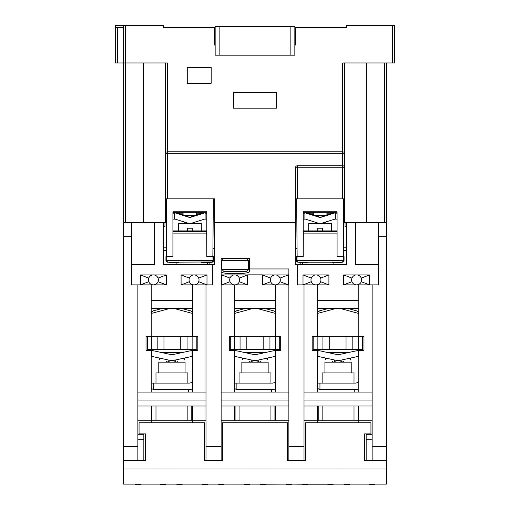 <?xml version="1.0" encoding="UTF-8"?>
<svg xmlns="http://www.w3.org/2000/svg" width="510" height="510" viewBox="0 0 510 510"><rect width="100%" height="100%" fill="white"/><g stroke="black" fill="none" stroke-linecap="round" stroke-linejoin="round"><path stroke-width="0.76" d="M303.214 211.771L303.214 212.766L337.078 212.766L337.078 211.771L303.214 211.771L303.214 256.594L296.24 256.594L296.24 260.604L296.667 261.681L297.808 262.172L342.484 262.172L343.224 261.987L344.052 260.604L343.224 261.987M324.698 215.59L315.588 215.59M315.065 223.558L315.065 222.15M308.69 230.896L308.69 223.558L331.602 223.558L331.602 230.896M317.755 230.896L317.755 228.225L322.537 228.225L322.537 230.896M326.916 213.033L328.211 213.167M335.089 212.766A0.994 0.994 0 0 0 334.35 213.091M346.641 226.708L345.047 226.708L345.047 222.73M166.496 261.796L167.516 262.172L166.496 261.796L165.948 260.604L166.381 261.681L167.516 262.172L212.931 261.987L213.76 260.604L213.76 256.594L212.861 256.594L213.365 198.817L214.557 198.817M303.31 233.88L336.976 233.88L336.976 231.489L303.31 231.489L303.214 256.594M296.788 261.796L297.808 262.172L296.788 261.796L296.24 260.604L297.037 260.604L297.037 256.594M296.667 261.681L297.808 262.172L297.037 260.604L343.255 260.604L342.484 262.172L343.198 262L342.484 262.172M343.255 256.594L343.255 260.604L344.052 260.604L344.052 256.594L336.976 256.594L336.976 233.88M340.482 262.172L340.482 262.567L335.733 262.567L335.733 262.172M339.832 262.172L339.832 262.567M341.324 262.172L341.324 262.567L340.482 262.567M336.632 262.172L336.632 262.567M337.327 262.172L337.327 262.567M334.834 262.172L334.834 262.567L332.641 262.567L332.641 262.172M333.374 262.172L333.374 262.567M304.553 262.172L304.553 262.567L298.968 262.567L298.968 262.172M301.257 262.172L301.257 262.567M302.111 262.172L302.111 262.567M307.179 262.172L307.179 262.567L305.452 262.567L305.452 262.172M307.651 262.172L307.179 262.567M303.214 230.934A1.989 1.989 0 0 1 303.609 230.896L336.683 230.896A1.989 1.989 0 0 1 337.078 230.934M206.792 212.766L172.922 212.766L172.922 211.771L206.792 211.771L206.792 212.766M194.412 215.59L185.302 215.59M184.773 223.558L184.773 222.15M178.398 230.896L178.398 223.558L201.31 223.558L201.31 230.896M187.463 230.896L187.463 228.225L192.244 228.225L192.244 230.896M183.084 213.033L181.79 213.167M174.917 212.766A0.994 0.994 0 0 1 175.65 213.091M163.359 226.708L164.953 226.708L164.953 222.73M337.078 256.594L337.078 211.771M343.651 198.817L343.651 256.594M297.139 256.594L296.635 198.817M337.078 213.167L335.382 213.167M334.12 213.167L333.719 213.167M332.399 213.167L326.916 213.167M313.369 213.167L307.893 213.167M306.567 213.167L306.166 213.167M304.903 213.167L303.214 213.167M337.078 219.141L334.777 219.141M305.515 219.141L303.214 219.141M303.405 212.766L303.405 213.167M206.595 213.167L206.595 212.766M213.365 198.817L166.349 198.817L166.349 256.594L165.948 256.594L165.948 260.604L166.744 260.604L166.744 256.594M166.381 261.681L167.516 262.172L166.744 260.604L212.963 260.604L212.192 262.172L212.912 262M212.963 256.594L212.963 260.604L213.76 260.604L212.938 261.987L212.192 262.172M207.296 262.172L207.296 262.567L201.711 262.567L201.711 262.172M204 262.172L204 264.562M204.854 262.172L204.854 262.567M207.678 262.172L207.678 262.567L207.627 262.172M211.484 262.567L211.484 262.172L211.491 262.567L207.678 262.567M178.066 262.172L178.066 262.567L173.317 262.567L173.317 262.172M177.416 262.172L177.416 262.567M178.908 262.172L178.908 262.567L178.066 262.567M174.216 262.172L174.216 262.567M174.911 262.172L174.911 262.567M173.075 262.567L173.075 262.172L173.075 262.567L169.129 262.567L169.129 262.172M206.792 211.771L206.792 256.594L206.69 231.489L173.024 231.489L173.024 233.88L206.69 233.88M166.349 256.594L173.024 256.594L173.024 233.88M172.922 230.934A1.989 1.989 0 0 1 173.323 230.896L206.391 230.896A1.989 1.989 0 0 1 206.792 230.934M206.792 256.594L212.861 256.594M172.922 256.594L172.922 211.771M172.922 213.167L174.618 213.167M175.88 213.167L176.281 213.167M177.601 213.167L183.084 213.167M196.63 213.167L202.107 213.167M203.433 213.167L203.834 213.167M205.096 213.167L206.792 213.167M206.792 219.141L204.484 219.141M175.223 219.141L172.922 219.141M297.069 248.625L295.245 248.625M214.761 248.625L212.931 248.625M346.641 250.614L343.651 250.614M166.349 250.62L163.359 250.62M346.641 222.723L346.641 264.562L295.245 264.562L295.245 222.73L214.557 222.73L214.557 198.823L213.365 198.823M166.349 222.73L165.355 222.73L165.355 198.823L166.349 198.823M173.323 212.766L173.323 213.167M165.355 62.953L165.355 198.823M165.355 222.73L163.359 222.73L163.359 264.562L212.37 264.562L212.37 284.886L205.995 284.886L205.995 446.645L221.136 446.645L221.136 258.589L249.524 258.589L249.524 271.46C250.276 274.029 224.636 274.565 221.136 272.053M187.266 83.277L187.266 67.339L211.172 67.339L211.172 83.277L187.266 83.277M295.443 198.823L344.652 198.823L344.652 167.739A1.989 1.989 0 0 0 342.656 165.75L297.432 165.75A1.995 1.995 0 0 0 295.443 167.745L295.245 222.73M336.676 213.167L336.676 212.766M378.516 264.562L355.406 264.562L355.406 222.73L343.651 222.73M344.652 198.817L344.652 222.73M115.547 27.495L115.547 62.953L117.536 62.953L117.536 27.489L115.547 27.489L115.547 25.5L123.516 25.5L123.516 62.953L117.536 62.953M123.516 27.489L117.536 27.489M386.484 62.953L386.484 236.672L378.516 236.672L378.516 284.886L372.141 284.886L372.141 460.594L364.573 460.594L364.573 433.902L370.948 433.902L370.948 422.745L305.605 422.745L305.605 460.594L287.474 460.594L287.474 422.745L222.526 422.745L222.526 460.594L204.402 460.594L204.402 422.745L139.058 422.745L139.058 433.902L145.433 433.902L145.433 460.594L123.516 460.594L123.516 468.964L386.484 468.964L386.484 460.594L372.141 460.594M372.141 446.645L386.484 446.645L386.484 236.672M386.484 446.645L386.484 460.594M386.484 468.964L386.484 484.105L123.516 484.105L123.516 468.964M283.19 484.105L265.761 484.2M164.347 468.964L156.391 468.983M165.406 468.964L175.038 468.983M259.335 468.964L267.737 468.983M324.895 468.964L329.371 468.983M331.551 468.964L341.184 468.983M342.484 468.964L350.517 468.964M248.478 468.964L258.111 468.983M239.598 468.964L247.63 468.964M176.205 468.964L184.237 468.983M153.28 484.105L146.593 484.105M361.456 484.105L357.733 484.105M354.692 484.105L350.867 484.105M327.917 484.2L307.594 484.2M229.181 484.105L225.356 484.105M195.062 484.105L188.349 484.105M237.303 484.105L230.31 484.105M187.348 484.105L183.523 484.105M145.509 484.105L141.684 484.105M333.495 484.105L333.113 484.2M302.398 484.2L293.849 484.105M205.995 446.645L205.995 460.594L204.402 460.594M145.433 460.594L143.839 460.594L143.839 434.297L137.859 434.297M249.524 268.948L288.87 268.948L288.87 460.594L287.474 460.594M222.526 460.594L221.136 460.594L221.136 446.645M372.141 439.792L366.167 439.792L366.167 460.594L364.573 460.594M305.605 460.594L304.011 460.594L304.011 284.886L297.636 284.886L297.636 264.562M140.652 484.105L140.652 484.5L135.073 484.5L135.048 484.105M223.922 484.105L223.922 484.5L218.745 484.5L218.72 484.105M182.089 484.105L182.089 484.5L176.906 484.5L176.881 484.105M265.761 484.105L265.761 484.5L260.578 484.5L260.553 484.105M307.594 484.105L307.594 484.5L302.417 484.5L302.392 484.105M349.426 484.105L349.426 484.5L344.25 484.5L344.224 484.105M165.775 484.105L165.75 484.5L160.573 484.5L160.573 484.105M207.608 484.105L207.589 484.5L202.406 484.5L202.406 484.105M249.447 484.105L249.422 484.5L244.245 484.5L244.245 484.105M291.28 484.105L291.261 484.5L286.078 484.5L286.078 484.105M333.119 484.105L333.094 484.5L327.917 484.5L327.917 484.105M374.952 484.105L374.926 484.5L369.355 484.5L369.355 484.105M150.648 349.828L192.844 349.828M317.156 349.828L359.352 349.828M233.727 349.828L276.28 349.828M358.594 420.75L358.594 406.005M318.75 406.005L318.75 420.75M274.922 420.75L274.922 406.011M235.078 406.011L235.078 420.75M191.25 420.75L191.25 406.011M151.406 406.011L151.406 420.75M317.156 350.625L317.156 349.426L322.932 349.426L322.932 336.676M343.651 247.828L346.641 247.828M163.359 247.828L166.349 247.828M300.823 264.562L300.823 262.567M209.183 262.567L209.183 264.562M306 264.562L306 262.567M358.594 336.683L358.594 349.433L362.578 349.433L362.578 336.683L313.172 336.683L313.172 349.433M352.818 336.683L352.818 349.426L358.594 349.426M352.818 349.426L322.932 349.426M313.172 349.426L317.156 349.426L317.156 336.676M329.906 349.433L329.906 349.828M345.844 349.828L345.844 349.433M329.709 349.426L329.709 336.676M346.041 349.426L346.041 336.676M151.406 336.676L147.422 336.676L147.422 349.426L157.182 349.426L157.182 336.676L151.406 336.676L151.406 349.426M157.182 336.676L187.068 336.676L187.068 349.426L196.828 349.426L196.828 336.676L187.068 336.676M187.068 349.426L157.182 349.426M164.156 349.426L164.156 349.828M180.094 349.828L180.094 349.426M163.959 349.426L163.959 336.676M180.291 349.426L180.291 336.676M294.844 36.261L295.443 36.261L295.443 45.027L294.844 45.027M294.844 27.495L295.443 27.495L295.443 45.027M302.812 27.495L346.641 27.495L346.641 25.5L346.641 27.495L295.443 27.495M392.464 62.953L394.453 62.953L394.453 25.5L392.464 25.5L392.464 62.953L342.656 62.953L342.656 151.802L167.344 151.802M346.641 25.5L392.464 25.5M167.344 198.823L167.344 153.797L342.656 153.797L342.656 167.739L344.652 167.739L344.652 62.953M167.344 151.808A1.989 1.989 0 0 0 165.355 153.797L167.344 153.797L167.344 62.953L125.511 62.953L125.511 25.5L163.359 25.5L163.359 27.495L163.359 25.5M344.652 153.797A1.989 1.989 0 0 0 342.656 151.802L342.656 153.797L344.652 153.797M215.156 45.027L214.557 45.027L214.557 27.495L163.359 27.495L207.187 27.495M125.511 25.5L123.516 25.5M214.557 45.027L214.557 36.261L215.156 36.261M214.557 27.495L215.156 27.495M276.414 108.177L233.586 108.177L233.586 92.24L276.414 92.24L276.414 108.177M137.859 460.594L137.859 284.886L131.484 284.886L131.484 236.672L123.516 236.672L123.516 62.953L125.511 62.953L125.511 222.73M123.516 460.594L123.516 446.645L137.859 446.645M123.516 236.672L123.516 446.645M290.859 55.182L294.844 55.182L294.844 26.698L290.859 26.698L290.859 55.182L219.141 55.182L219.141 26.698L215.156 26.698L215.156 55.182L219.141 55.182M219.141 26.698L290.859 26.698M386.484 222.73L378.516 222.73L378.516 236.672M288.87 446.645L304.011 446.645M221.136 400.031L288.87 400.031M234.479 406.011L275.521 406.011L275.521 420.75L234.479 420.75L234.479 406.011L221.136 406.011M137.859 400.031L205.995 400.031M151.209 422.745L151.209 406.011L192.646 406.011L192.646 422.745M205.995 406.011L192.646 406.011M192.646 392.062L151.209 392.062L151.209 350.625L146.026 350.625L146.026 336.281L151.209 336.281L151.209 300.422L192.646 300.422L192.646 336.281L197.823 336.281L197.823 350.625L192.646 350.625L192.646 392.062L205.995 392.062M151.209 406.011L137.859 406.011M288.87 406.005L275.521 406.005M275.521 392.062L234.479 392.062L234.479 350.625L229.302 350.625L229.302 336.281L234.479 336.281L234.479 300.422L275.521 300.422L275.521 336.281L280.698 336.281L280.698 350.625L275.521 350.625L275.521 392.062L288.87 392.062M137.859 392.062L151.209 392.062M221.136 392.062L234.479 392.062M137.859 420.75L205.995 420.75M221.136 420.75L234.479 420.75M275.521 420.75L288.87 420.75M317.354 422.745L317.354 406.005L358.791 406.005L358.791 422.745M304.011 400.031L372.141 400.031M372.141 406.005L358.791 406.005M317.354 406.011L304.011 406.011M372.141 392.062L317.354 392.062L317.354 350.625L312.177 350.625L312.177 336.281L317.354 336.281L317.354 284.886L304.011 284.886M358.791 392.062L358.791 350.625L363.974 350.625L363.974 336.281L358.791 336.281L358.791 300.422L317.354 300.422M304.011 392.062L317.354 392.062M304.011 420.75L372.141 420.75M372.141 434.297L366.167 434.297L366.167 439.792M137.859 439.792L143.839 439.792M275.719 349.426L279.703 349.426L279.703 336.676L269.943 336.676L269.943 349.426L275.719 349.426L275.719 336.676M269.943 349.426L240.057 349.426L240.057 336.676L230.297 336.676L230.297 349.426L240.057 349.426M247.031 349.426L247.031 349.828M262.969 349.828L262.969 349.426M240.057 336.676L269.943 336.676M246.834 349.426L246.834 336.676M263.166 349.426L263.166 336.676M192.844 336.676L192.844 350.625M176.109 264.562L176.109 262.567M333.891 264.562L333.891 262.567M131.484 236.672L131.484 222.73L123.516 222.73M328.912 274.922L320.611 278.116A4.979 4.979 0 0 0 310.979 279.901A4.979 4.979 0 0 0 311.31 281.692L303.01 284.886L303.01 274.922L328.912 274.922L328.912 284.886L317.354 284.886M372.141 284.886L343.651 284.886L343.651 274.922L369.552 274.922L369.552 284.886L361.252 281.692A4.979 4.979 0 0 0 356.605 274.922A4.979 4.979 0 0 0 351.951 281.692A4.979 4.979 0 0 0 361.252 281.692M166.349 274.922L158.049 278.116A4.979 4.979 0 0 0 148.416 279.901A4.979 4.979 0 0 0 148.748 281.692L140.448 284.886L140.448 274.922L166.349 274.922L166.349 284.886L137.859 284.886M205.995 284.886L181.088 284.886L181.088 274.922L206.99 274.922L206.99 284.886L198.69 281.692A4.979 4.979 0 0 0 194.042 274.922A4.979 4.979 0 0 0 189.388 281.692A4.979 4.979 0 0 0 198.69 281.692M131.484 264.562L154.594 264.562L154.594 222.73L163.359 222.73M131.484 222.73L154.594 222.73M355.406 222.73L378.516 222.73M288.87 284.886L262.369 284.886L262.369 274.858L247.63 274.858L247.63 284.886L221.136 284.886M166.349 284.886L158.049 281.692A4.979 4.979 0 0 0 158.049 278.116M148.748 281.692A4.979 4.979 0 0 0 158.049 281.692M140.448 274.922L148.748 278.116M358.791 300.422L358.791 284.886M317.354 308.391L358.791 308.391M206.99 274.922L198.69 278.116M181.088 284.886L189.388 281.692M181.088 274.922L189.388 278.116M288.87 274.858L288.271 274.858L288.271 284.886L279.971 281.692A4.979 4.979 0 0 0 275.323 274.922A4.979 4.979 0 0 0 270.67 281.692A4.979 4.979 0 0 0 279.971 281.692M270.67 278.116L262.369 274.922L288.271 274.922L279.971 278.116M262.369 284.886L270.67 281.692M328.912 284.886L320.611 281.692A4.979 4.979 0 0 0 320.611 278.116M311.31 281.692A4.979 4.979 0 0 0 320.611 281.692M303.01 274.922L311.31 278.116M369.552 274.922L361.252 278.116M343.651 284.886L351.951 281.692M343.651 274.922L351.951 278.116M230.029 278.116L221.729 274.922L247.63 274.922L239.33 278.116A4.979 4.979 0 0 0 229.698 279.901A4.979 4.979 0 0 0 230.029 281.692L221.729 284.886L221.729 274.858L221.136 274.858M247.63 284.886L239.33 281.692A4.979 4.979 0 0 0 239.33 278.116M230.029 281.692A4.979 4.979 0 0 0 239.33 281.692M234.479 300.422L234.479 284.886M275.521 300.422L275.521 284.886M234.479 308.391L275.521 308.391M214.761 222.723L214.761 264.562L212.37 264.562M151.209 300.422L151.209 284.886M151.209 308.391L192.646 308.391M192.646 300.422L192.646 284.886M357.937 349.426L357.937 349.828M190.192 349.426L190.192 349.828M152.063 349.828L152.063 349.426M319.808 349.828L319.808 349.433M248.625 260.578L221.531 260.578L221.71 269.344L223.731 271.333L246.426 271.333L248.446 269.344L248.625 266.156L248.625 260.578L246.636 258.583M246.426 271.333L239.094 271.333M231.062 271.333L223.731 271.333M321.345 217.196L335.382 212.766L335.382 218.949L321.345 223.374A3.984 3.984 0 0 1 318.948 223.374L304.903 218.949L304.903 212.766L318.948 217.196A3.984 3.984 0 0 0 321.345 217.196M322.084 216.96L321.931 216.463L333.597 212.785L333.757 213.282M318.202 216.96L318.361 216.463L316.461 215.864L306.688 212.785L306.535 213.282M191.052 217.196L205.096 212.766L205.096 218.949L191.052 223.374A3.984 3.984 0 0 1 188.655 223.374L174.618 218.949L174.618 212.766L188.655 217.196A3.984 3.984 0 0 0 191.052 217.196M191.798 216.96L191.639 216.463L193.539 215.864L203.311 212.785L203.465 213.282M187.916 216.96L188.069 216.463L176.403 212.785L176.243 213.282M169.161 362.176L169.161 361.8M177.302 362.176L177.302 361.233M158.776 372.938L158.776 362.176L185.073 362.176L185.073 372.938M187.865 383.099L187.865 372.938L155.99 372.938L155.99 383.099M192.646 388.888A10.359 10.359 0 0 1 189.216 389.474L153.797 389.474L153.797 383.099L151.209 383.099M153.797 383.099L189.216 383.099A3.984 3.984 0 0 0 192.646 381.148A3.984 3.984 0 0 1 189.216 383.099M153.797 389.474L153.389 389.474A3.984 3.984 0 0 0 153.797 389.583M189.216 389.474L188.623 389.474M151.209 387.721A3.984 3.984 0 0 0 154.632 389.672L188.623 389.672A4.584 4.584 0 0 0 190.064 389.436M151.209 312.585L153.599 310.769A3.984 3.984 0 0 0 151.209 312.585M170.174 308.391L151.209 313.471M162.48 308.391L153.599 310.769M192.646 312.585A3.984 3.984 0 0 0 190.249 310.769L181.375 308.391M173.674 308.391L192.646 313.471M188.623 389.672L188.623 392.062M193.201 350.625L193.201 349.426M193.201 336.676L193.201 336.281M150.648 336.281L150.648 336.676M150.648 349.426L150.648 350.625M175.612 359.971L175.95 361.526C186.902 359.142 186.902 359.142 175.95 361.526L173.961 361.96A9.562 9.562 0 0 1 169.894 361.96L167.898 361.526C156.952 359.142 156.952 359.142 167.898 361.526L168.243 359.971M173.623 360.404A7.969 7.969 0 0 1 170.232 360.404L151.808 356.388L151.808 350.415L170.232 354.425A7.969 7.969 0 0 0 173.623 354.425L192.047 350.415L192.047 356.388L173.623 360.404L191.078 356.598L184.11 358.116L184.448 359.678M170.232 360.404L152.777 356.598M181.885 352.627L161.963 352.627L160.108 352.225M252.233 362.176L252.233 361.8M260.38 362.176L260.38 361.233M241.855 372.938L241.855 362.176L268.152 362.176L268.152 372.938M270.938 383.099L270.938 372.938L239.062 372.938L239.062 383.099M275.521 388.958A10.359 10.359 0 0 1 272.295 389.474L236.869 389.474L236.869 383.099L234.479 383.099M236.869 383.099L272.295 383.099A3.984 3.984 0 0 0 275.521 381.448A3.984 3.984 0 0 1 272.295 383.099M236.869 389.474L236.462 389.474A3.984 3.984 0 0 0 236.869 389.583M272.295 389.474L271.696 389.474M234.479 388.027A3.984 3.984 0 0 0 237.711 389.672L271.696 389.672A4.584 4.584 0 0 0 273.137 389.436M234.479 312.279L236.678 310.769A3.984 3.984 0 0 0 234.479 312.279M253.253 308.391L234.479 313.42M245.552 308.391L236.678 310.769M275.521 312.279A3.984 3.984 0 0 0 273.322 310.769L264.448 308.391M256.747 308.391L275.521 313.42M271.696 389.672L271.696 392.062M276.28 350.625L276.28 349.426M276.28 336.676L276.28 336.281M233.727 336.281L233.727 336.676M233.727 349.426L233.727 350.625M258.685 359.971L259.023 361.526C269.975 359.142 269.975 359.142 259.023 361.526L257.034 361.96A9.562 9.562 0 0 1 252.966 361.96L250.977 361.526C240.025 359.142 240.025 359.142 250.977 361.526L251.315 359.971M235.849 356.598L253.304 360.404A7.969 7.969 0 0 0 256.696 360.404L253.304 360.404L234.88 356.388L234.88 350.415L253.304 354.425A7.969 7.969 0 0 0 256.696 354.425L275.119 350.415L275.119 356.388L256.696 360.404L274.151 356.598L267.183 358.116L267.527 359.678M264.964 352.627L245.042 352.627M335.306 362.176L335.306 361.8M343.453 362.176L343.453 361.233M324.927 372.938L324.927 362.176L351.224 362.176L351.224 372.938M354.01 383.099L354.01 372.938L322.135 372.938L322.135 383.099M358.791 388.888A10.359 10.359 0 0 1 355.368 389.474L319.948 389.474L319.948 383.099L317.354 383.099M319.948 383.099L355.368 383.099A3.984 3.984 0 0 0 358.791 381.148A3.984 3.984 0 0 1 355.368 383.099M319.948 389.474L319.541 389.474A3.984 3.984 0 0 0 319.948 389.583M355.368 389.474L354.769 389.474M317.354 387.721A3.984 3.984 0 0 0 320.784 389.672L354.769 389.672A4.584 4.584 0 0 0 356.216 389.436M317.354 312.585L319.751 310.769A3.984 3.984 0 0 0 317.354 312.585M336.326 308.391L317.354 313.471M328.625 308.391L319.751 310.769M358.791 312.585A3.984 3.984 0 0 0 356.401 310.769L347.52 308.391M339.826 308.391L358.791 313.471M354.769 389.672L354.769 392.062M359.352 350.625L359.352 349.433M359.352 336.683L359.352 336.281M316.799 336.281L316.799 336.683M316.799 349.433L316.799 350.625M341.757 359.971L342.102 361.526C353.047 359.142 353.047 359.142 342.102 361.526L340.106 361.96A9.562 9.562 0 0 1 336.039 361.96L334.05 361.526C323.098 359.142 323.098 359.142 334.05 361.526L334.388 359.971M357.223 356.598L339.768 360.404A7.969 7.969 0 0 1 336.377 360.404L317.953 356.388L317.953 350.415L336.377 354.425A7.969 7.969 0 0 0 339.768 354.425L358.198 350.415L358.198 356.388L339.768 360.404L336.377 360.404L318.922 356.598M348.037 352.627L328.115 352.627M209.616 262.172L209.616 262.567M143.438 222.73L143.438 62.953M366.562 222.73L366.562 62.953M302.417 262.567L302.417 264.562M207.589 264.562L207.589 262.567M330.703 349.828L330.703 349.426M345.047 349.433L345.047 349.828M164.953 349.828L164.953 349.426M179.297 349.426L179.297 349.828M384.495 62.953L384.495 222.73M342.656 167.739L342.656 198.817M295.443 167.745L342.656 167.745M297.432 198.823L297.432 167.739M297.432 167.745L297.432 165.75M247.828 349.828L247.828 349.426M262.172 349.426L262.172 349.828M234.281 349.426L234.281 336.676M248.446 269.344L221.71 269.344M323.984 216.361L323.831 215.864M316.302 216.361L316.461 215.864M193.698 216.361L193.539 215.864M186.016 216.361L186.169 215.864M326.916 214.895L326.916 212.766M313.369 214.895L313.369 212.766M325.227 223.558L325.227 222.15M196.63 214.895L196.63 212.766M183.084 214.895L183.084 212.766M194.935 223.558L194.935 222.15M183.084 212.555L182.185 212.766M196.63 212.555L197.523 212.766M353.016 349.828L353.016 349.426M322.734 349.828L322.734 349.426M187.266 349.828L187.266 349.426M156.984 349.828L156.984 349.426M270.141 349.828L270.141 349.426M239.859 349.828L239.859 349.426M221.531 260.578L223.527 258.583M166.547 361.233L166.547 362.176M155.99 406.011L155.99 420.75M187.865 406.011L187.865 420.75M159.4 359.678L159.738 358.116M249.619 361.233L249.619 362.176M239.062 406.011L239.062 420.75M270.938 406.011L270.938 420.75M242.473 359.678L242.817 358.116M332.698 361.233L332.698 362.176M322.135 406.005L322.135 420.75M354.01 406.005L354.01 420.75M350.599 359.678L350.262 358.116M325.552 359.678L325.89 358.116"/></g></svg>
